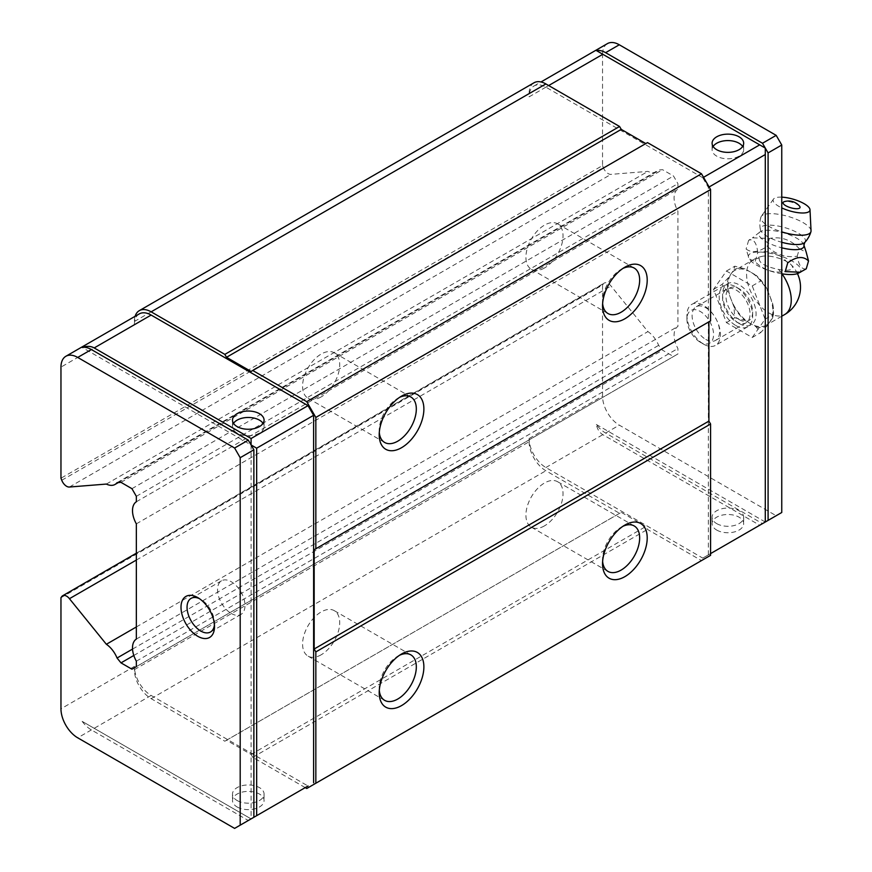 <?xml version="1.0" encoding="UTF-8"?>
<svg xmlns="http://www.w3.org/2000/svg" width="872" height="872" viewBox="0 0 872 872"><rect width="100%" height="100%" fill="white"/><g stroke="black" fill="none" stroke-linecap="round" stroke-linejoin="round"><path stroke-width="0.65" stroke-dasharray="4.36 3.27" d="M806.24 268.838C801.793 269.644 798.796 265.426 797.226 256.183C785.868 257.927 775.851 254.624 767.164 246.275C758.727 252.248 751.708 253.174 746.105 249.043L749.168 258.864L755.13 261.709C763.6 270.124 773.617 273.416 785.192 271.606M798.381 273.23A27.196 8.676 16.2 0 0 777.028 254.94A27.196 8.676 16.2 0 0 749.201 258.908A27.196 8.676 16.2 0 0 756.776 265.241A27.196 8.676 16.2 0 0 781.759 273.775M778.522 269.437A17.277 5.515 16.2 0 0 790.937 264.532A17.277 5.515 16.2 0 0 762.499 256.259A17.277 5.515 16.2 0 0 759.316 258.352C758.607 262.832 765.017 266.538 778.522 269.437A31.588 18.236 -120 0 1 781.999 273.819M750.498 272.031A31.588 18.236 -120 0 0 734.704 270.462A31.588 18.236 -120 0 0 731.161 273.754A31.588 18.236 -120 0 0 731.161 299.543A31.588 18.236 -120 0 0 750.498 323.61A31.588 18.236 -120 0 0 766.292 325.169A31.588 18.236 -120 0 0 769.834 321.877A31.588 18.236 -120 0 0 769.834 296.088A31.588 18.236 -120 0 0 750.498 272.031L756.013 275.214L767.088 288.992L772.592 303.194L773.497 314.312L772.592 317.953L767.088 325.801L760.602 332.657L756.013 326.782L744.982 320.427L734.824 317.768L733.908 306.65L731.161 299.543L728.403 292.447L721.929 284.534L728.403 277.678L733.908 269.84L734.824 266.189L744.982 268.849L750.498 272.031M739.336 319.653A18.846 10.878 -120 0 0 752.656 311.958A18.846 10.878 -120 0 0 739.336 288.883A18.846 10.878 -120 0 0 726.005 296.567A18.846 10.878 -120 0 0 739.336 319.653M752.231 337.497L765.115 319.152L752.231 285.918L726.441 271.029L713.547 289.373L726.441 322.607L752.231 337.497L760.602 332.657M735.903 325.583A23.686 13.68 -120 0 0 747.751 326.76A23.686 13.68 -120 0 0 752.656 315.915A23.686 13.68 -120 0 0 735.903 286.899A23.686 13.68 -120 0 0 724.065 285.733A23.686 13.68 -120 0 0 720.436 304.71A23.686 13.68 -120 0 0 735.903 325.583M703.671 344.189A23.686 13.68 -120 0 0 715.52 345.367A23.686 13.68 -120 0 0 715.52 318.008A23.686 13.68 -120 0 0 691.834 304.339A23.686 13.68 -120 0 0 686.929 315.184A23.686 13.68 -120 0 0 703.671 344.189L700.249 342.216A18.846 10.878 -120 0 0 713.568 334.521A18.846 10.878 -120 0 0 700.249 311.446A18.846 10.878 -120 0 0 686.929 319.13A18.846 10.878 -120 0 0 690.831 332.265A18.846 10.878 -120 0 0 700.249 342.216L703.671 344.189M726.441 271.029L734.824 266.189M752.231 285.918L760.602 281.078M765.115 319.152L773.497 314.312L773.497 311.097A32.537 18.781 -120 0 0 772.592 303.194M726.441 322.607L734.824 317.768M713.547 289.373L721.929 284.534M744.982 268.849A32.537 18.781 -120 0 0 733.908 269.84M728.403 277.678A32.537 18.781 -120 0 0 728.403 292.447M733.908 306.65A32.537 18.781 -120 0 0 744.982 320.427M756.013 326.782A32.537 18.781 -120 0 0 767.088 325.801M772.592 317.953A32.537 18.781 -120 0 0 773.497 311.097M767.088 288.992A32.537 18.781 -120 0 0 756.013 275.214M787.732 262.864C779.568 253.414 769.595 249.959 757.801 252.509L755.13 261.709M757.801 252.509C756.504 242.416 753.452 238.35 748.656 240.301L752.471 237.849L769.442 238.438C781.072 236.312 791.057 239.756 799.384 248.782L797.226 256.183M799.384 248.782L806.24 252.291M769.442 238.438L767.164 246.275M748.656 240.301L746.105 249.043M799.526 206.119A8.818 2.812 16.2 0 0 792.332 202.369A8.818 2.812 16.2 0 0 784.255 201.672M781.759 197.159A19.14 6.104 16.2 0 0 773.475 199.11A19.14 6.104 16.2 0 0 779.001 206.457A19.14 6.104 16.2 0 0 781.759 207.896M811.036 230.808A26.051 8.317 16.2 0 0 788.234 216.463A26.051 8.317 16.2 0 0 761.3 216.332A26.051 8.317 16.2 0 0 760.896 217.161A26.051 8.317 16.2 0 0 768.832 226.339A26.051 8.317 16.2 0 0 781.759 231.865M305.233 787.623L252.749 757.321L251.082 754.422L226.513 740.241L224.834 741.211L151.139 698.657A23.686 13.68 -120 0 1 134.386 669.642L134.386 666.426A23.686 13.68 -120 0 0 151.139 695.431L308.023 786.01L253.872 817.282M248.291 820.498L251.082 818.895L82.142 721.351A23.686 13.68 60 0 0 91.397 729.918L248.291 820.498L234.612 828.4M139.291 313.887A23.686 13.68 -120 0 0 134.386 324.733L60.964 367.123M82.142 721.351L251.082 818.895L251.082 444.96L82.142 347.427M237.119 806.96A15.794 9.112 0 0 0 254.33 808.944A15.794 9.112 0 0 0 264.074 800.518A15.794 9.112 0 0 0 248.291 791.394A15.794 9.112 0 0 0 232.497 800.518A15.794 9.112 0 0 0 237.119 806.96M596.35 50.543L765.289 148.087L765.289 522.012L759.708 525.238L602.824 434.659C599.489 432.675 597.331 429.275 596.35 424.479A23.686 13.68 -120 0 0 605.615 433.046L762.499 523.625L781.759 512.496M134.386 669.642L529.119 441.744L529.119 438.518A23.686 13.68 -120 0 0 545.872 467.534L702.767 558.113L710.582 553.6M702.767 558.113L759.708 525.238M708.347 554.886L708.347 187.415L702.767 177.735L703.519 177.31M708.347 187.415L709.1 186.979M702.767 177.735L545.872 87.156A23.686 13.68 -120 0 0 534.024 85.99A23.686 13.68 -120 0 0 529.119 96.836L602.541 54.446L602.541 165.549L60.964 478.227M607.446 43.6A23.686 13.68 -120 0 0 602.541 54.446M60.964 597.702L602.541 285.024L602.541 396.139A23.686 13.68 -120 0 0 619.294 425.144L776.178 515.723M716.719 530.067A15.794 9.112 0 0 0 733.93 532.051A15.794 9.112 0 0 0 743.674 523.625A15.794 9.112 0 0 0 727.891 514.502A15.794 9.112 0 0 0 712.097 523.625A15.794 9.112 0 0 0 716.719 530.067M135.116 316.296A23.686 13.68 -120 0 0 134.386 321.506L134.386 324.733M647.482 142.605L251.082 371.472M708.903 321.833L710.582 320.863M529.119 441.744A23.686 13.68 -120 0 0 545.872 470.76L619.567 513.303L621.246 512.344L645.814 526.525L647.482 529.424L701.48 560.598L710.582 555.344M534.024 82.764A23.686 13.68 -120 0 0 529.119 93.609L529.119 96.836M224.834 741.211L619.567 513.303M252.749 757.321L647.482 529.424M306.737 788.495L701.48 560.598M739.336 323.61A23.686 13.68 -120 0 0 756.079 313.931A23.686 13.68 -120 0 0 739.336 284.926A23.686 13.68 -120 0 0 722.583 294.594A23.686 13.68 -120 0 0 739.336 323.61L736.306 321.855A19.413 11.205 -120 0 0 746.018 322.825A19.413 11.205 -120 0 0 746.018 300.404A19.413 11.205 -120 0 0 726.605 289.199A19.413 11.205 -120 0 0 722.583 298.082A19.413 11.205 -120 0 0 736.306 321.855L739.336 323.61M61.759 480.265L603.337 167.588L602.541 165.549M602.541 285.024L603.337 283.901A7.892 4.556 -120 0 1 604.22 283.073A7.892 4.556 -120 0 1 611.021 286.016L647.929 331.6A19.609 11.314 -120 0 1 658.633 345.345L662.557 350.195L673.5 356.517L677.915 353.967L677.915 348.506A19.555 11.292 -120 0 1 677.915 326.433L677.915 211.188A19.555 11.292 -120 0 1 677.915 189.104L677.915 183.643L673.5 176.002L662.557 169.68L658.633 169.996A19.609 11.314 -120 0 1 656.616 171.773A19.609 11.314 -120 0 1 647.929 171.392L611.021 174.356A7.892 4.556 -120 0 1 603.337 167.588M379.298 432.479A26.247 15.151 -60 0 1 379.211 430.452A26.247 15.151 -60 0 1 397.763 398.308A26.247 15.151 -60 0 1 399.572 397.37M321.147 396.923A26.247 15.151 -60 0 1 308.023 398.232A26.247 15.151 -60 0 1 304.001 377.195A26.247 15.151 -60 0 1 321.147 354.076A26.247 15.151 -60 0 1 334.27 352.779A26.247 15.151 -60 0 1 338.292 373.805A26.247 15.151 -60 0 1 321.147 396.923M602.628 303.543A26.247 15.151 -60 0 1 602.541 301.516A26.247 15.151 -60 0 1 621.093 269.372A26.247 15.151 -60 0 1 622.902 268.434M544.477 267.987A26.247 15.151 -60 0 1 531.353 269.285A26.247 15.151 -60 0 1 527.331 248.258A26.247 15.151 -60 0 1 544.477 225.14A26.247 15.151 -60 0 1 557.6 223.832A26.247 15.151 -60 0 1 561.623 244.869A26.247 15.151 -60 0 1 544.477 267.987M379.298 690.362A26.247 15.151 -60 0 1 379.211 688.335A26.247 15.151 -60 0 1 397.763 656.191A26.247 15.151 -60 0 1 399.572 655.254M321.147 654.807A26.247 15.151 -60 0 1 308.023 656.104A26.247 15.151 -60 0 1 304.001 635.078A26.247 15.151 -60 0 1 321.147 611.959A26.247 15.151 -60 0 1 334.27 610.651A26.247 15.151 -60 0 1 338.292 631.677A26.247 15.151 -60 0 1 321.147 654.807M602.628 561.426A26.247 15.151 -60 0 1 602.541 559.388A26.247 15.151 -60 0 1 621.093 527.255A26.247 15.151 -60 0 1 622.902 526.317M544.477 525.87A26.247 15.151 -60 0 1 531.353 527.168A26.247 15.151 -60 0 1 527.331 506.142A26.247 15.151 -60 0 1 544.477 483.012A26.247 15.151 -60 0 1 557.6 481.715A26.247 15.151 -60 0 1 561.623 502.741A26.247 15.151 -60 0 1 544.477 525.87M131.934 488.68L673.5 176.002M120.99 482.358L662.557 169.68M117.055 482.663L658.633 169.996M106.362 484.069L647.929 171.392M69.444 487.023L611.021 174.356M136.337 560.064L611.021 286.016M136.337 626.968L647.929 331.6M132.544 649.084L658.633 345.345M133.819 655.472L662.557 350.195M131.934 669.195L673.5 356.517M136.337 666.644L677.915 353.967M136.337 661.183L677.915 348.506M136.337 639.1L677.915 326.433M136.337 523.854L677.915 211.188M136.337 501.782L677.915 189.104M136.337 496.321L677.915 183.643M231.254 613.452A19.413 11.205 -120 0 0 240.966 614.411A19.413 11.205 -120 0 0 240.966 591.99A19.413 11.205 -120 0 0 221.553 580.785A19.413 11.205 -120 0 0 218.578 596.339A19.413 11.205 -120 0 0 231.254 613.452M214.436 624.734A19.413 11.205 -120 0 0 214.512 623.12A19.413 11.205 -120 0 0 200.778 599.347A19.413 11.205 -120 0 0 199.339 598.606M705.83 339.459A19.413 11.205 -120 0 0 715.541 340.418A19.413 11.205 -120 0 0 718.517 324.864A19.413 11.205 -120 0 0 705.83 307.751A19.413 11.205 -120 0 0 696.129 306.791A19.413 11.205 -120 0 0 693.153 322.346A19.413 11.205 -120 0 0 705.83 339.459M713.111 146.474A15.794 9.112 0 0 0 712.097 149.701A15.794 9.112 0 0 0 716.719 156.143A15.794 9.112 0 0 0 733.93 158.115A15.794 9.112 0 0 0 743.674 149.701A15.794 9.112 0 0 0 742.661 146.474M233.511 423.367A15.794 9.112 0 0 0 232.497 426.593A15.794 9.112 0 0 0 237.119 433.035A15.794 9.112 0 0 0 254.33 435.019A15.794 9.112 0 0 0 264.074 426.593A15.794 9.112 0 0 0 263.061 423.367M716.719 523.625A15.794 9.112 0 0 0 733.93 525.598A15.794 9.112 0 0 0 743.674 517.172A15.794 9.112 0 0 0 727.891 508.06A15.794 9.112 0 0 0 712.097 517.172A15.794 9.112 0 0 0 716.719 523.625M237.119 800.518A15.794 9.112 0 0 0 254.33 802.491A15.794 9.112 0 0 0 264.074 794.065A15.794 9.112 0 0 0 248.291 784.953A15.794 9.112 0 0 0 232.497 794.065A15.794 9.112 0 0 0 237.119 800.518M226.513 740.241L621.246 512.344M251.082 754.422L645.814 526.525M765.289 522.012L596.35 424.479M759.316 258.352A31.588 18.236 -120 0 0 753.136 259.823A31.588 18.236 -120 0 0 748.285 285.133A31.588 18.236 -120 0 0 768.919 312.972A31.588 18.236 -120 0 0 784.713 314.53M804.714 242.481A23.413 7.466 16.2 0 0 784.974 227.668A23.413 7.466 16.2 0 0 760.362 229.565A23.413 7.466 16.2 0 0 767.534 236.541A23.413 7.466 16.2 0 0 781.759 242.285M803.94 245.196A23.457 7.488 16.2 0 0 783.481 232.78A23.457 7.488 16.2 0 0 759.556 232.279A23.457 7.488 16.2 0 0 766.019 241.664A23.457 7.488 16.2 0 0 781.759 247.812M151.139 695.431L94.187 728.316M91.397 729.918L77.717 737.821M134.386 666.426L60.964 708.805M545.872 87.156L548.662 85.554M545.872 467.534L602.824 434.659M529.119 438.518L602.541 396.139M605.615 433.046L619.294 425.144M151.139 698.657L545.872 470.76M134.386 321.506L529.119 93.609M61.759 596.579L603.337 283.901M762.499 256.259A31.588 31.588 0 0 0 753.136 259.823L734.704 270.462M797.444 273.612A31.588 31.588 0 0 0 790.937 264.532M781.759 316.231L766.292 325.169M739.336 288.883L735.903 286.899M752.656 311.958L752.656 315.915M724.065 285.733L691.834 304.339M747.751 326.76L715.52 345.367M686.929 319.13L686.929 315.184M773.475 199.11L761.3 216.332M760.896 217.161A26.051 26.051 0 0 0 760.362 229.565L759.556 232.279L752.471 237.86M534.024 85.99L541 81.957M379.211 430.452L379.211 434.812M397.763 398.308L401.545 396.128M410.886 397.011L334.27 352.779M384.65 442.464L308.023 398.232M602.541 301.516L602.541 305.876M621.093 269.372L624.875 267.192M634.217 268.075L557.6 223.832M607.98 313.528L531.353 269.285M379.211 688.335L379.211 692.695M397.763 656.191L401.545 654.011M410.886 654.894L334.27 610.651M384.65 700.347L308.023 656.104M602.541 559.388L602.541 563.759M621.093 527.255L624.875 525.075M634.217 525.958L557.6 481.715M607.98 571.411L531.353 527.168M118.298 482.565L656.616 171.773M136.337 553.208L604.22 283.073M221.553 580.785L191.077 598.377M240.966 614.411L210.49 632.004M200.778 599.347L197.759 597.593M214.512 623.12L214.512 626.608M722.583 298.082L722.583 294.594M726.605 289.199L696.129 306.791M746.018 322.825L715.541 340.418M743.674 149.701L743.674 143.248M712.097 149.701L712.097 143.248M264.074 426.593L264.074 420.141M232.497 426.593L232.497 420.141M712.097 517.172L712.097 523.625M743.674 517.172L743.674 523.625M232.497 794.065L232.497 800.518M264.074 794.065L264.074 800.518"/><path stroke-width="1.31" d="M781.759 273.775A27.196 8.676 16.2 0 0 798.381 273.23L806.24 268.838L808.529 261C803.33 255.823 796.398 256.444 787.732 262.864L785.192 271.606L800.474 272.217M806.24 252.291L808.529 261M785.77 205.705A8.818 2.812 16.2 0 0 796.278 208.724A8.818 2.812 16.2 0 0 799.526 206.119A14.366 14.366 0 0 0 784.255 201.672A8.818 2.812 16.2 0 0 785.77 205.705M781.759 207.896A19.14 6.104 16.2 0 0 800.627 212.931A19.14 6.104 16.2 0 0 810.001 209.749A19.14 6.104 16.2 0 0 800.354 201.781A19.14 6.104 16.2 0 0 781.759 197.159M781.759 231.865A26.051 8.317 16.2 0 0 810.927 231.723A26.051 8.317 16.2 0 0 811.036 230.808L810.001 209.749M308.023 786.01L251.082 818.895M313.615 782.784L313.615 415.312L308.023 405.644L251.082 438.518L251.082 444.96L253.872 449.799L253.872 817.282L240.192 825.174L240.192 457.702L234.612 448.023L77.717 357.444A23.686 13.68 -120 0 0 65.869 356.277A23.686 13.68 -120 0 0 60.964 367.123L60.964 478.227L61.759 480.265A7.892 4.556 -120 0 0 69.444 487.023L106.362 484.069A19.609 11.314 -120 0 0 115.05 484.44A19.609 11.314 -120 0 0 117.055 482.663L120.99 482.358L131.934 488.68L136.337 496.321L136.337 501.782A19.555 11.292 -120 0 0 136.337 523.854L136.337 639.1A19.555 11.292 -120 0 0 136.337 661.183L136.337 666.644L131.934 669.195L120.99 662.873L133.819 655.472M120.99 662.873L117.055 658.022A19.609 11.314 -120 0 0 106.362 644.277L69.444 598.693A7.892 4.556 -120 0 0 62.653 595.75A7.892 4.556 -120 0 0 61.759 596.579L60.964 597.702L60.964 708.805A23.686 13.68 -120 0 0 77.717 737.821L234.612 828.4L240.192 825.174M234.612 448.023L248.291 440.131L251.082 444.96L256.662 448.186L256.662 815.669M313.615 415.312L256.662 448.186M253.872 449.799L240.192 457.702M237.119 426.593A15.794 9.112 0 0 0 254.33 428.566A15.794 9.112 0 0 0 264.074 420.141A15.794 9.112 0 0 0 248.291 411.028A15.794 9.112 0 0 0 232.497 420.141A15.794 9.112 0 0 0 237.119 426.593M251.082 438.518L94.187 347.939C90.808 346.042 86.786 345.868 82.142 347.427A23.686 13.68 60 0 1 91.397 349.552L77.717 357.444M308.023 405.644L151.139 315.065A23.686 13.68 -120 0 0 139.291 313.887L65.869 356.277M248.291 440.131L91.397 349.552M762.499 523.625L781.759 512.496L781.759 145.025L776.178 135.356L619.294 44.777A23.686 13.68 -120 0 0 607.446 43.6L541 81.957M710.582 553.6L765.289 522.012L765.289 154.529L709.1 186.979M703.519 177.31L759.708 144.861L765.289 148.087L765.289 154.529M781.759 145.025L768.09 152.916L765.289 148.087L762.499 143.248L776.178 135.356M716.719 149.701A15.794 9.112 0 0 0 733.93 151.674A15.794 9.112 0 0 0 743.674 143.248A15.794 9.112 0 0 0 727.891 134.135A15.794 9.112 0 0 0 712.097 143.248A15.794 9.112 0 0 0 716.719 149.701M759.708 144.861L596.35 50.543A23.686 13.68 -120 0 1 605.615 52.669L619.294 44.777M762.499 143.248L605.615 52.669M305.233 787.623L306.737 788.495L315.838 783.241L315.838 651.918L314.171 649.008L314.171 549.731L315.838 548.76L315.838 417.437L306.737 401.676L252.749 370.502L251.082 371.472L226.513 357.291L224.834 354.381L151.139 311.838A23.686 13.68 -120 0 0 139.291 310.661A23.686 13.68 -120 0 0 135.116 316.296M315.838 548.76L710.582 320.863L710.582 189.54L701.48 173.779L647.482 142.605L252.749 370.502M315.838 783.241L710.582 555.344L710.582 424.021L708.903 421.111L708.903 321.833L314.171 549.731M645.814 143.575L621.246 129.394L619.567 126.484L545.872 83.941A23.686 13.68 -120 0 0 534.024 82.764L139.291 310.661M306.737 401.676L701.48 173.779M619.567 126.484L224.834 354.381M768.09 152.916L768.09 520.399M197.759 636.277A23.686 13.68 -120 0 0 214.512 626.608A23.686 13.68 -120 0 0 197.759 597.593A23.686 13.68 -120 0 0 181.005 607.272A23.686 13.68 -120 0 0 197.759 636.277M315.838 417.437L710.582 189.54M624.875 576.643A31.588 18.236 -60 0 1 602.541 563.759A31.588 18.236 -60 0 1 624.875 525.075A31.588 18.236 -60 0 1 647.209 537.97A31.588 18.236 -60 0 1 624.875 576.643M401.545 705.59A31.588 18.236 -60 0 1 379.211 692.695A31.588 18.236 -60 0 1 401.545 654.011A31.588 18.236 -60 0 1 423.879 666.906A31.588 18.236 -60 0 1 401.545 705.59M315.838 651.918L710.582 424.021M314.171 649.008L708.903 421.111M624.875 318.771A31.588 18.236 -60 0 1 602.541 305.876A31.588 18.236 -60 0 1 624.875 267.192A31.588 18.236 -60 0 1 647.209 280.086A31.588 18.236 -60 0 1 624.875 318.771M401.545 447.707A31.588 18.236 -60 0 1 379.211 434.812A31.588 18.236 -60 0 1 401.545 396.128A31.588 18.236 -60 0 1 423.879 409.023A31.588 18.236 -60 0 1 401.545 447.707M399.572 397.37A26.247 15.151 -60 0 1 410.886 397.011A26.247 15.151 -60 0 1 414.909 418.037A26.247 15.151 -60 0 1 397.774 441.167A26.247 15.151 -60 0 1 384.65 442.464A26.247 15.151 -60 0 1 379.298 432.479M622.902 268.434A26.247 15.151 -60 0 1 634.217 268.075A26.247 15.151 -60 0 1 638.239 289.101A26.247 15.151 -60 0 1 621.093 312.231A26.247 15.151 -60 0 1 607.98 313.528A26.247 15.151 -60 0 1 602.628 303.543M399.572 655.254A26.247 15.151 -60 0 1 410.886 654.894A26.247 15.151 -60 0 1 414.909 675.92A26.247 15.151 -60 0 1 397.774 699.039A26.247 15.151 -60 0 1 384.65 700.347A26.247 15.151 -60 0 1 379.298 690.362M622.902 526.317A26.247 15.151 -60 0 1 634.217 525.958A26.247 15.151 -60 0 1 638.239 546.984A26.247 15.151 -60 0 1 621.093 570.103A26.247 15.151 -60 0 1 607.98 571.411A26.247 15.151 -60 0 1 602.628 561.426M69.444 598.693L136.337 560.064M106.362 644.277L136.337 626.968M117.055 658.022L132.544 649.084M199.339 598.606A19.413 11.205 -120 0 0 191.077 598.377A19.413 11.205 -120 0 0 188.101 613.942A19.413 11.205 -120 0 0 200.778 631.045A19.413 11.205 -120 0 0 210.49 632.004A19.413 11.205 -120 0 0 214.436 624.734M742.661 146.474A15.794 9.112 0 0 0 727.891 140.577A15.794 9.112 0 0 0 713.111 146.474M263.061 423.367A15.794 9.112 0 0 0 248.291 417.47A15.794 9.112 0 0 0 233.511 423.367M226.513 357.291L621.246 129.394M797.444 273.612A31.588 31.588 0 0 1 784.713 314.53A31.588 18.236 -120 0 0 781.999 273.819M781.759 242.285A23.413 7.466 16.2 0 0 804.714 242.481A26.051 26.051 0 0 0 810.927 231.723M781.759 247.812A23.457 7.488 16.2 0 0 803.94 245.196L806.251 252.291M151.139 315.065L94.187 347.939M548.662 85.554L602.824 54.282M151.139 311.838L545.872 83.941M784.713 314.53L781.759 316.231M804.714 242.481L803.94 245.196M115.05 484.44L118.298 482.565M62.653 595.75L136.337 553.208"/></g></svg>
